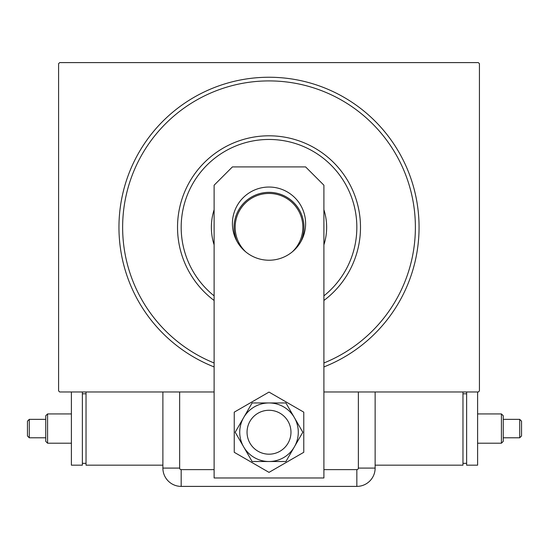 <?xml version="1.0" encoding="UTF-8"?>
<svg xmlns="http://www.w3.org/2000/svg" width="549" height="549" viewBox="0 0 549 549"><rect width="100%" height="100%" fill="white"/><g stroke="black" fill="none" stroke-linecap="round" stroke-linejoin="round"><path stroke-width="0.82" d="M214.117 366.931A150.042 150.042 0 0 1 269.01 77.244A150.042 150.042 0 0 1 323.903 366.931M214.117 391.972L59.683 391.972L58.585 390.874L58.585 63.705L59.683 62.607L478.337 62.607L479.435 63.705L479.435 390.874L478.337 391.972L323.903 391.972M323.903 295.856A87.833 87.833 0 0 0 269.01 139.46A87.833 87.833 0 0 0 214.117 295.856M214.117 300.481A91.491 91.491 0 0 1 269.01 135.802A91.491 91.491 0 0 1 323.903 300.481M214.117 244.868A57.638 57.638 0 0 1 214.117 209.718M323.903 209.718A57.638 57.638 0 0 1 323.903 244.868M323.903 362.992A146.384 146.384 0 0 0 269.01 80.909A146.384 146.384 0 0 0 214.117 362.992M237.106 241.56A34.951 34.951 0 0 1 269.01 192.342A34.951 34.951 0 0 1 300.914 241.56M292.281 251.881A33.853 33.853 0 0 0 269.01 193.44A33.853 33.853 0 0 0 245.746 251.881M247.05 432.228A21.96 21.96 0 0 0 269.01 454.188A21.96 21.96 0 0 0 290.97 432.228A21.96 21.96 0 0 0 269.01 410.275A21.96 21.96 0 0 0 247.05 432.228A21.96 21.96 0 0 1 279.99 413.212M232.412 223.628A36.598 36.598 0 0 1 269.01 187.037A36.598 36.598 0 0 1 305.608 223.628A36.598 36.598 0 0 1 269.01 260.226A36.598 36.598 0 0 1 232.412 223.628M232.412 166.91L305.608 166.91L323.903 185.205L323.903 477.973L214.117 477.973L214.117 185.205L232.412 166.91M234.245 412.155L234.245 452.301L269.01 472.373L303.775 452.301L303.775 412.155L269.01 392.082L234.245 412.155M258.03 451.244A21.96 21.96 0 0 0 290.97 432.228M252.108 402.952L235.205 432.228L243.653 446.865L252.108 461.503L285.912 461.503L302.815 432.228L294.367 417.59L285.912 402.952L252.108 402.952M269.01 402.952A29.275 29.275 0 0 0 243.653 446.865A29.275 29.275 0 0 0 294.367 446.865A29.275 29.275 0 0 0 269.01 402.952M375.139 468.091A18.295 18.295 0 0 1 356.843 486.393L181.177 486.393A18.295 18.295 0 0 1 162.881 468.091L162.881 391.972L162.881 468.091A18.295 18.295 0 0 0 181.177 486.393L356.843 486.393A18.295 18.295 0 0 0 375.139 468.091L375.139 391.972L375.139 468.091L358.367 468.091L358.367 391.972M521.55 435.961L521.55 428.57L521.55 435.961L519.718 437.786L519.718 419.354L503.255 419.354L503.255 441.375L503.255 415.758L501.422 413.932L477.609 413.932M503.255 441.375L501.422 443.208L501.422 413.932M375.139 465.168L462.972 465.168L462.972 391.972M466.629 463.335L462.972 463.335M466.629 393.805L462.972 393.805M466.629 391.972L466.629 465.168L477.609 465.168L477.609 391.972M503.255 419.354L503.255 415.758M521.55 428.57L521.55 421.179L521.55 428.57M27.45 421.179L27.45 428.57L27.45 421.179L29.282 419.354L29.282 437.786L45.745 437.786L45.745 415.758L45.745 441.375L47.578 443.208L71.391 443.208M45.745 415.758L47.578 413.932L47.578 443.208M86.028 391.972L86.028 465.168L162.881 465.168M82.371 393.805L86.028 393.805M82.371 463.335L86.028 463.335M71.391 391.972L71.391 465.168L82.371 465.168L82.371 391.972M45.745 437.786L45.745 441.375M27.45 428.57L27.45 435.961L27.45 428.57M323.903 469.621L356.843 469.621A1.53 1.53 0 0 0 358.367 468.091M179.653 391.972L179.653 468.091A1.53 1.53 0 0 0 181.177 469.621L214.117 469.621M356.843 486.393L356.843 469.621M181.177 486.393L181.177 469.621M162.881 468.091L179.653 468.091M519.718 437.786L503.255 437.786M501.422 443.208L477.609 443.208M521.55 421.179L519.718 419.354M29.282 419.354L45.745 419.354M47.578 413.932L71.391 413.932M27.45 435.961L29.282 437.786"/></g></svg>
